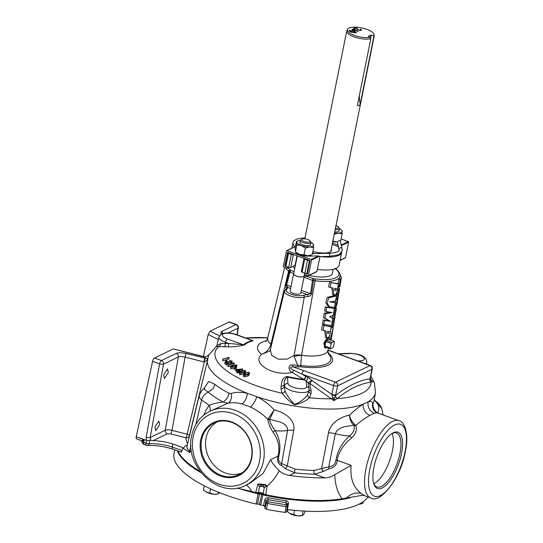 <?xml version="1.0" encoding="UTF-8"?>
<svg xmlns="http://www.w3.org/2000/svg" width="543" height="543" viewBox="0 0 543 543"><rect width="100%" height="100%" fill="white"/><g stroke="black" fill="none" stroke-linecap="round" stroke-linejoin="round"><path stroke-width="0.81" d="M337.61 283.908L338.404 283.813L337.291 290.98L335.846 294.476L334.026 295.175L333.042 288.041L330.09 287.423L331.115 282.57L337.61 283.908M336.3 288.679C336.409 290.274 335.873 290.776 334.698 290.179L334.814 288.394L336.545 288.625M335.187 290.525L334.698 290.179M335.221 288.537L334.617 289.976M334.026 295.175L332.723 294.7L331.827 287.831M330.09 287.423L328.685 286.914L328.943 284.471L329.71 282.061L331.115 282.57M335.581 296.071L336.429 296.159L335.608 300.917L330.083 302.01L335.323 302.716L334.515 307.433L329.553 306.781L327.171 303.422L328.596 297.917L335.581 296.071M329.553 306.781L328.21 306.3L325.759 302.913L327.198 297.408L334.284 295.596L336.429 296.159M329.662 301.698L335.323 302.716M323.872 324.51L324.538 320.458L330.551 321.347L324.924 318.137L325.651 313.691L332.078 312.585L326.017 311.465L326.682 307.386L334.366 308.533L333.232 315.34L329.594 316.596L332.696 318.537L331.515 325.637L322.474 324.001L323.139 319.949L329.255 320.872L323.519 317.628L324.246 313.182L330.782 312.116M330.456 326.784L331.257 326.689L330.144 333.857L328.691 337.352L326.886 338.051L325.936 330.931L323.051 330.341L324.069 325.481L330.456 326.784M329.153 331.556C329.248 333.158 328.719 333.66 327.558 333.063L327.673 331.271L329.397 331.501M328.04 333.409L327.558 333.063M328.067 331.413L327.477 332.852M326.886 338.051L325.576 337.583L324.721 330.721M323.051 330.341L321.653 329.832L321.918 327.388L322.678 324.979L324.069 325.481M329.01 338.418L329.635 335.608M330.925 329.031L331.834 326.845M330.137 339.85L333.226 327.578L331.692 326.845M373.978 467.014A29.933 11.464 -70 0 1 392.1 433.429A29.933 11.464 -70 0 1 401.508 453.731A29.933 11.464 -70 0 1 387.498 483.752A29.933 11.464 -70 0 1 373.801 483.84A29.933 11.464 -70 0 1 373.978 467.014M373.598 483.141A28.691 10.989 110 0 0 376.944 486.976A28.691 10.989 110 0 0 399.926 453.643A28.691 10.989 110 0 0 396.526 433.042A28.691 10.989 110 0 0 391.496 433.837M373.855 483.759A28.691 10.989 110 0 0 392.399 450.907A28.691 10.989 110 0 0 392.087 433.531M168.303 372.573L167.563 368.901L163.667 374.813L164.407 378.491L168.303 372.573M251.701 458.285A29.349 25.236 -115.8 0 0 231.678 421.952A29.349 25.236 -115.8 0 0 200.727 439.782A29.349 25.236 -115.8 0 0 220.757 476.116A29.349 25.236 -115.8 0 0 251.701 458.285M251.416 457.912A28.657 24.639 -115.8 0 0 242.144 428.984A28.657 24.639 -115.8 0 0 215.211 422.563A28.657 24.639 -115.8 0 0 201.65 439.844A28.657 24.639 -115.8 0 0 211.953 469.736A28.657 24.639 -115.8 0 0 240.094 474.114A28.657 24.639 -115.8 0 0 251.416 457.912M242.076 472.858A28.385 24.408 64.2 0 1 215.333 466.6A28.385 24.408 64.2 0 1 206.096 437.902A28.385 24.408 64.2 0 1 217.424 421.789M159.601 424.762L158.861 421.09L154.959 427.002L155.705 430.68L159.601 424.762M304.229 275.647A5.437 1.833 -168.6 0 1 304.25 275.973A5.437 1.833 -168.6 0 1 301.636 276.991A5.437 1.833 -168.6 0 1 296.118 275.987A5.437 1.833 -168.6 0 1 293.593 273.828A5.437 1.833 -168.6 0 1 293.736 273.529L289.955 272.179A1.493 0.536 -165.5 0 1 289.276 271.731L288.598 271.1A27.998 9.455 -168.6 0 1 285.672 267.78M304.25 275.973L300.781 293.166A5.437 1.833 -168.6 0 1 298.168 294.184A5.437 1.833 -168.6 0 1 292.65 293.179A5.437 1.833 -168.6 0 1 290.132 291.014L293.593 273.828M304.447 274.595L304.168 275.959A5.355 1.805 -168.6 0 1 301.596 276.957A5.355 1.805 -168.6 0 1 296.159 275.973A5.355 1.805 -168.6 0 1 293.675 273.842L297.292 255.916M259.405 493.811L257.62 504.047L256.147 504.019A99.851 33.714 -168.6 0 1 178.104 466.362A99.851 33.714 -168.6 0 1 174.086 452.801L174.792 449.875M264.991 508.567L266.362 502.757A1.493 1.398 -5.9 0 1 268.093 501.671L266.375 509.307L264.991 508.567L264.76 506.354L263.423 505.628A99.851 33.714 -168.6 0 1 260.633 505.031L259.398 504.454L261.753 494.347M259.398 504.454L257.62 504.047M256.147 504.019L258.006 493.757A99.471 33.585 -168.6 0 1 240.4 489.012M201.073 472.695A99.471 33.585 -168.6 0 1 180.5 456.296A99.471 33.585 -168.6 0 1 177.269 450.778M264.76 506.354L266.138 500.544L267.875 499.533L268.222 497.714C266.47 497.531 265.33 498.23 264.794 499.818A1.493 0.455 -166.7 0 1 266.138 500.544L266.362 502.757A1.493 0.455 13.3 0 0 266.43 502.886A1.493 0.455 13.3 0 0 267.753 503.497A108.586 36.659 -168.6 0 0 286.113 506.524A1.493 0.462 9.1 0 0 287.396 506.266L287.396 506.266A1.493 0.462 9.1 0 0 287.396 506.225L286.453 512.11L287.396 506.266A1.493 1.493 0 0 0 287.41 505.879L287.41 505.879A1.493 1.398 -5.9 0 1 287.396 506.225M177.385 450.819A99.362 33.551 11.4 0 0 180.554 456.249A99.362 33.551 11.4 0 0 200.991 472.6M241.126 489.195A99.362 33.551 11.4 0 0 258.556 493.852A99.362 33.551 -168.6 0 0 262.425 494.727A99.362 33.551 11.4 0 0 349.909 497.809M258.414 492.576A2.878 0.971 11.4 0 1 263.233 493.662L264.909 494.517A99.362 33.551 -168.6 0 1 256.486 492.616L258.414 492.576L259.5 486.711L257.959 483.956L263.654 485.517L262.697 484.926M354.47 35.39A13.561 4.582 11.4 0 0 370.733 37.229L370.815 38.736A13.962 4.717 -168.6 0 1 354.016 36.856A13.962 4.717 -168.6 0 1 346.746 30.992A13.962 4.717 -168.6 0 1 346.896 30.564L347.561 29.281A13.561 4.582 11.4 0 0 354.47 35.39M371.181 34.962L370.726 37.229L368.31 36.354L371.181 34.962L373.611 35.845A13.561 4.582 11.4 0 0 374.032 34.616A13.561 4.582 11.4 0 0 366.946 29.37A13.561 4.582 11.4 0 0 347.561 29.281M374.032 34.616L374.147 36.055A13.962 4.717 -168.6 0 1 374.12 36.517A13.962 4.717 -168.6 0 1 373.686 37.352L360.226 104.1C359.507 105.559 358.543 106.021 357.355 105.485L370.815 38.736M329.52 339.619A5.172 1.982 110 0 0 328.732 338.255A5.172 1.982 110 0 0 327.952 338.35A5.172 1.982 110 0 0 324.843 343.332A5.172 1.982 110 0 0 325.203 347.975L324.7 347.771L323.845 343.027L327.151 338.126M325.203 347.975A5.172 1.982 110 0 0 326.024 347.893A5.172 1.982 110 0 0 326.682 347.425M307.528 394.788A2.98 2.26 39.7 0 0 309.503 397.781A79.468 26.831 -168.6 0 0 331.474 398.759A2.98 0.794 -53.6 0 0 332.52 397.795A2.98 1.222 1.4 0 1 334.732 398.229L333.891 400.666L331.841 394.849A2.98 0.692 14.2 0 0 335.628 395.419L335.669 395.392C347.941 385.795 359.391 380.263 370.021 378.81A2.98 2.695 -98.8 0 0 371.086 382.157C365.826 382.842 360.348 384.532 354.647 387.22C348.939 390.037 343.108 393.804 337.169 398.528L333.891 400.666L309.754 383.277L311.119 391.062L311.058 393.546L309.503 397.781C305.852 401.06 300.91 403.415 294.686 404.854C289.453 401.508 285.272 397.646 282.136 393.268A2.98 2.023 149.5 0 0 285.095 391.089C287.213 395.861 290.41 400.327 294.7 404.481C300.388 402.071 304.664 398.84 307.528 394.788L308.845 391.265M335.764 268.676A1.493 1.493 0 0 0 335.649 268.561A1.493 1.283 138.3 0 1 335.764 268.676L336.361 269.233C339.619 272.416 340.875 274.717 340.122 276.129A27.998 9.455 -168.6 0 1 336.965 279.536A27.998 9.455 -168.6 0 1 315.144 280.731L301.575 355.17L300.727 365.514A2.98 0.557 -82.5 0 0 300.849 366.817L293.308 366.966C291.55 366.606 290.634 367.041 290.546 368.263L293.675 370.292A2.98 0.984 -61.7 0 1 292.168 372.444C288.509 371.168 287.552 364.333 292.412 364.916L300.727 365.514A35.343 11.932 11.4 0 0 326.818 363.796A35.343 11.932 11.4 0 0 328.563 354.09M245.599 485.327C219.46 499.716 183.873 466.43 191.693 435.696C194.177 424.341 200.231 416.203 209.856 411.275A41.112 35.349 64.2 0 1 249.386 419.06A41.112 35.349 64.2 0 1 263.423 461.258A41.112 35.349 64.2 0 1 245.599 485.327L250.045 483.182L263.002 473.523L270.59 459.711L277.867 456.201L278.511 453.982C279.672 445.979 277.894 438.785 273.17 432.404C270.265 427.85 268.48 423.486 267.828 419.305L274.208 409.884L269.498 419.807C270.516 423.364 272.369 426.981 275.057 430.647C279.835 438.445 281.07 446.977 278.769 456.249C278.064 460.199 279.034 462.636 281.668 463.559L294.876 469.091A87.966 29.702 11.4 0 0 314.024 470.435L328.766 466.865C332.927 466.417 335.323 464.217 335.947 460.267C337.441 450.88 342.015 442.749 349.685 435.893C353.344 432.656 354.81 429.275 354.063 425.746L353.663 425.196C350.968 422.366 349.577 419.026 349.495 415.171C350.133 418.714 351.918 421.836 354.857 424.531L355.753 425.481C357.233 429.703 355.875 433.85 351.688 437.923C344.574 443.414 339.85 450.147 337.515 458.129L337.312 461.217C336.266 465.555 333.443 468.093 328.841 468.826L323.39 471.426L314.668 474.236A2.98 1.303 91.4 0 1 314.024 470.435M335.947 460.267A2.98 0.93 0.2 0 1 337.386 460.383L351.124 465.365C349.957 478.111 353.289 487.471 361.122 493.444L365.005 495.861C364.088 495.141 359.378 495.616 360.661 495.603L342.09 498.786C337.57 492.684 335.119 484.648 334.739 474.684C331.576 476.815 328.257 477.894 324.775 477.901L314.668 474.236A90.946 30.707 -168.6 0 1 294.869 472.844L285.611 468.772L281.471 465.494C278.165 464.075 276.964 460.973 277.867 456.201A2.98 0.597 -161.4 0 1 278.769 456.249M251.898 340.223L253.065 340.753A53.777 18.157 11.4 0 0 248.049 342.572A53.777 18.157 11.4 0 0 244.452 344.914C239.008 346.319 233.422 346.957 227.7 346.828L216.277 346.583L209.007 354.694A85.373 28.827 11.4 0 0 207.921 358.794L189.392 435.642A2.98 2.796 -1.7 0 1 185.93 437.787L170.814 433.884A2.98 0.441 104.5 0 0 172.002 430.348L187.118 434.251A2.98 0.923 -166.6 0 1 187.83 434.488A2.98 0.923 -166.6 0 1 189.392 435.642A88.502 29.879 11.4 0 0 189.426 436.233M269.498 419.807A2.98 2.158 177.4 0 1 267.828 419.305C262.642 414.126 256.825 410.026 250.377 406.999L241.805 403.883A9.441 4.446 104.1 0 0 247.357 393.288L256.853 396.736C263.335 399.947 269.118 404.331 274.208 409.884C284.125 412.198 295.711 419.434 293.749 430.402L287.247 466.05A2.98 0.835 128 0 0 285.611 468.772M323.39 471.426A2.98 0.862 59.9 0 1 321.632 468.466L328.481 432.839C330.694 421.891 342.565 416.298 349.495 415.171C354.531 410.332 359.079 406.673 363.145 404.202L368.174 401.772A9.441 8.64 -108.5 0 0 374.419 413.203L369.885 415.395C365.819 417.662 361.109 421.029 355.753 425.481A2.98 1.819 -26.2 0 1 354.063 425.746M227.7 346.828A2.98 1.385 -91 0 0 228.603 343.414L225.175 343.475L225.433 342.26A12.523 4.229 -168.6 0 1 218.931 336.959L216.806 345.769L220.56 343.624L225.175 343.475A2.98 1.385 -91 0 1 224.266 346.889M351.124 465.365L334.739 474.684M244.452 344.914A2.98 2.722 47.8 0 1 243.468 344.798A54.802 18.503 -168.6 0 1 247.126 342.423A54.802 18.503 -168.6 0 1 252.244 340.563L252.183 340.325M295.412 265.235A6.211 2.097 11.4 0 0 295.053 265.378L290.715 267.475A1.493 0.502 -168.6 0 1 288.733 267.332L285.93 266.314A1.493 0.502 -168.6 0 1 285.156 265.69L287.763 252.739A1.493 0.502 -168.6 0 1 287.933 252.563L287.505 252.359L284.763 265.975L285.163 265.785M309.951 240.807A4.358 1.473 11.4 0 0 303.68 238.839A4.358 1.473 11.4 0 0 301.969 239.198A4.358 1.473 11.4 0 0 302.98 241.119A4.358 1.473 11.4 0 0 308.03 242.192A4.358 1.473 11.4 0 0 309.951 240.807L310.698 241.784A5.355 1.805 -168.6 0 1 310.915 242.49A5.355 1.805 -168.6 0 1 308.343 243.495A5.355 1.805 -168.6 0 1 302.906 242.511A5.355 1.805 -168.6 0 1 300.422 240.379L299.974 242.612A5.355 1.805 11.4 0 0 299.96 242.802A5.355 1.805 11.4 0 0 300.496 243.644M300.041 242.253A5.437 1.833 11.4 0 0 299.892 242.741A5.437 1.833 11.4 0 0 300.469 243.617A5.437 1.833 11.4 0 0 309.619 245.463A5.437 1.833 11.4 0 0 310.562 244.493A5.437 1.833 11.4 0 0 310.542 244.364M287.987 252.536L310.046 260.545L307.297 274.161L304.704 273.217L304.433 274.595L307.881 275.844A0.495 0.428 -115.8 0 0 308.186 275.837L316.759 271.697A0.495 0.428 -115.8 0 0 316.969 271.412L319.963 256.574L318.531 255.936L307.786 256.14A8.539 2.885 11.4 0 1 295.419 251.904M319.963 256.574L319.393 256.296L311.519 260.097A0.495 0.428 -115.8 0 0 311.18 259.486L286.921 250.676A0.495 0.428 -115.8 0 0 286.399 250.981L283.283 266.423A0.495 0.428 -115.8 0 0 283.622 267.041L287.077 268.29L288.93 267.4M309.578 245.47A5.355 1.805 11.4 0 0 310.467 244.73L310.915 242.49M312.415 253.615L328.915 253.303C335.941 252.671 339.334 251.619 339.097 250.16L337.318 241.879M335.438 228.372A4.358 1.473 11.4 0 0 337.142 228.372A4.358 1.473 11.4 0 0 338.499 227.022A4.358 1.473 11.4 0 0 335.988 225.623M338.499 227.022L339.253 228.006A5.355 1.805 -168.6 0 1 339.47 228.712A5.355 1.805 -168.6 0 1 337.583 229.669A5.355 1.805 -168.6 0 1 335.18 229.635M338.133 231.691A5.355 1.805 11.4 0 0 339.022 230.945L339.47 228.712A8.545 2.885 -168.6 0 1 341.567 230.123A8.545 2.885 -168.6 0 1 342.171 231.216A8.545 2.885 -168.6 0 1 338.248 233.117L333.938 234.291M338.092 283.697L338.886 278.905L340.122 276.129M337.671 288.706L338.452 286.331L338.119 285.856M336.042 296.003L336.26 294.693L337.162 294.245L337.257 293.648M334.95 302.58L336.375 299.01M333.986 308.397L334.956 307.745M334.766 318.096L333.388 326.587L332.289 327.015L333.239 321.286L334.787 317.838L333.68 318.646L332.364 318.171L332.798 315.558M333.463 313.942L334.088 313.06M332.289 327.015L330.972 326.533L331.121 325.624M332.425 320.166L333.192 318.469M331.04 282.543L338.404 283.813M326.017 311.465L324.612 310.956L325.277 306.87L334.366 308.533M323.967 325.447L331.257 326.689M341.791 230.497L342.151 233.945L340.773 240.766L340.189 240.773M340.773 240.766L340.149 241.038C339.226 240.447 338.377 240.705 337.603 241.811L336.463 241.94A8.545 2.885 11.4 0 0 337.563 241.852L337.603 241.811M334.739 231.841A5.437 1.833 11.4 0 0 338.174 231.678A5.437 1.833 11.4 0 0 339.097 230.585M300.422 240.379A5.355 1.805 -168.6 0 1 300.897 239.809L301.969 239.198M311.411 254.905L307.922 255.719A8.545 2.885 11.4 0 0 309.605 255.536L311.621 254.81M288.143 267.78A26.505 8.953 11.4 0 0 290.145 269.749L290.912 270.475A1.493 0.57 110 0 0 289.955 272.179L286.623 284.994L287.797 287.478A1.493 1.391 168.3 0 0 286.073 288.577L285.964 284.566L289.276 271.731A1.493 1.283 138.3 0 1 290.912 270.475L294.116 271.636M301.351 290.342L310.548 293.682L312.49 280.364A1.493 0.468 -171.7 0 0 313.542 280.541A1.493 0.428 -84.8 0 0 313.454 278.654L315.279 278.871L315.144 280.731L313.542 280.541L311.546 293.851A1.493 0.468 -171.7 0 1 310.548 293.682L307.453 294.611L300.965 292.256M358.937 504.25A7.765 2.62 11.4 0 0 359.405 504.203A7.765 2.62 11.4 0 0 360.179 504.087A7.765 2.62 11.4 0 0 360.26 504.067L358.943 504.243M363.219 501.705L362.928 503.185L360.179 504.087M213.806 494.184A7.765 2.62 11.4 0 0 217.505 494.062L213.806 494.184L206.442 492.175A7.765 2.62 11.4 0 0 213.806 494.184M205.539 491.632A7.765 2.62 11.4 0 0 205.58 491.659A7.765 2.62 11.4 0 0 206.442 492.175L203.476 489.895L204.297 485.802M219.664 492.711L218.191 493.913L218.524 492.257M210.555 488.822L209.673 493.18M332.194 244.438L338.404 246.692M340.067 260.45L345.307 257.918A0.495 0.428 -115.8 0 0 345.524 257.626L348.64 242.185A0.495 0.428 -115.8 0 0 348.301 241.567L341.14 238.968M338.065 245.097L332.472 243.067M308.186 275.837A0.495 0.428 -115.8 0 0 308.404 275.545L311.519 260.097M314.838 253.567L312.585 252.753M295.44 246.529A0.495 0.428 -115.8 0 0 295.182 246.556L286.616 250.69M287.077 268.29L287.451 266.871M287.349 266.918L284.763 265.975M309.558 260.368L309.503 260.396A1.493 0.502 -168.6 0 1 307.521 260.253L304.718 259.235A1.493 0.502 -168.6 0 1 303.944 258.611A1.493 0.502 -168.6 0 1 304.107 258.434L304.168 258.407M312.863 251.395A14.41 4.867 11.4 0 0 331.461 250.343A14.41 4.867 11.4 0 0 331.257 249.081M338.235 246.631A1.493 0.502 11.4 0 0 338.432 246.95A24.842 8.389 -168.6 0 1 338.472 246.984M294.781 246.746A24.842 8.389 -168.6 0 1 292.982 242.585A24.842 8.389 -168.6 0 1 305.017 237.936M341.744 251.904A24.842 8.389 -168.6 0 1 341.69 252.407A24.842 8.389 -168.6 0 1 320.804 256.561M304.243 275.695A24.496 8.274 -168.6 0 0 308.621 276.903L304.236 276.041M315.279 278.871A26.505 8.953 11.4 0 0 335.696 269.016L334.929 268.29M294.727 268.609A19.853 6.706 -168.6 0 1 293.424 266.165M333.192 269.308L332.384 273.305A19.853 6.706 -168.6 0 1 309.103 275.396M341.69 252.407L339.076 265.357A24.842 8.389 -168.6 0 1 317.377 269.403M307.528 273.041L306.89 273.346A1.493 0.502 -168.6 0 1 304.915 273.204L302.105 272.186A1.493 0.502 -168.6 0 1 301.331 271.561L303.944 258.611M293.383 254.497L293.329 254.524A1.493 0.502 -168.6 0 1 291.347 254.382L288.543 253.364A1.493 0.502 -168.6 0 1 287.763 252.739M203.401 356.486L208.2 334.468L210.155 331.128L228.956 322.053A2.98 1.14 -70 0 1 229.417 322.006L236.409 324.538A2.98 1.14 -70 0 0 235.947 324.592L228.956 322.053M146.4 445.362A2.98 2.98 0 0 0 147.608 445.538A2.98 1.744 -93.6 0 0 149.06 443.794A2.98 1.12 -168.3 0 1 146.026 443.319A2.98 1.14 -70 0 0 146.4 445.362L144.146 444.547A2.98 2.98 0 0 1 142.191 441.88L141.228 440.577L136.578 438.887A2.98 1.14 -70 0 1 136.205 436.844L144.194 439.742L142.361 441.71A1.493 1.364 -123.1 0 0 141.635 440.475L144.194 439.742L143.78 442.504A2.98 1.052 -171.4 0 1 142.361 441.71M146.359 440.183L146.203 437.237A2.98 0.876 10.3 0 0 150.153 437.515L150.988 440.4L146.637 440.4L136.205 436.844M136.266 436.518L152.603 361.305A2.98 1.14 -70 0 1 154.504 357.986L161.495 360.525A2.98 2.566 64.2 0 1 163.552 364.115L150.153 437.515L165.248 430.232C166.803 429.656 169.056 429.696 172.002 430.348L185.102 357.097A2.98 0.441 -75.5 0 1 186.29 353.561L207.921 358.794L207.08 360.28A2.98 2.674 -117.7 0 1 207.555 358.699M173.312 348.911L204.643 356.805A2.98 0.441 104.5 0 0 204.453 356.941L173.312 348.911L154.504 357.986M264.909 494.517L265.676 494.714A99.471 33.585 11.4 0 0 342.09 498.786M236.796 488.069L256.486 492.616M177.805 450.968A99.471 33.585 11.4 0 0 199.987 471.276M244.689 375.179L248.307 374.066L248.599 372.6L245.545 373.326L244.336 374.514L244.703 375.132L246.447 375.098L248.959 373.211L248.599 372.6M244.54 371.88L244.791 370.645L241.689 371.276L241.391 372.742L244.493 372.111M241.689 371.276C240.508 371.792 240.155 372.369 240.624 373.014L242.348 373.021L243.739 372.403L244.791 370.645L245.083 371.181M240.325 372.491L240.624 373.014M237.603 369.797L238.723 370.475L240.861 369.41L237.603 369.797M236.096 365.989L236.259 365.195L233.056 365.602L232.764 367.068L235.961 366.661M233.056 365.602L231.413 367.156L233.069 367.265L234.624 366.776L236.259 365.195L236.409 365.561M231.257 366.803L231.413 367.156M244.275 375.389L243.732 374.548L245.124 373.116L249.013 372.315L249.563 373.19L248.205 374.636L244.275 375.389L243.983 376.856L247.907 376.102L248.205 374.636M240.176 373.251L239.728 372.505L241.302 371.059L245.232 370.374L245.687 371.154L244.14 372.613L240.176 373.251L239.877 374.718L243.848 374.079L244.14 372.613M236.415 369.62L242.673 368.928L239.103 370.713L239.565 370.998L239.069 371.249L238.615 370.957L237.42 371.555L237.04 371.317L238.234 370.726L236.415 369.62L236.117 371.086L236.986 371.609M236.096 368.819L234.793 367.944L235.241 367.74L236.544 368.622L235.805 370.285L236.544 368.622M230.599 368.819L230.653 366.83L230.599 368.819L234.637 368.466L234.936 367L230.897 367.353C230.49 366.586 231.114 365.921 232.771 365.378L236.782 364.977L236.728 366.98L235.635 368.011M236.782 364.977C237.196 365.765 236.585 366.437 234.936 367M232.974 362.758L234.25 363.158L228.169 364.991L233.409 363.124L232.974 362.758L232.866 363.321M232.058 360.919L230.972 362.222L226.153 362.344L227.218 363.443L226.641 363.62L225.067 362.018L230.734 361.991L231.474 361.088L229.248 360.776L232.058 360.919L231.909 362.785M226.574 360.824L225.84 359.948L226.35 359.805L227.083 360.681L226.574 360.824L226.322 362.059M228.406 357.613L228.155 357.246L229.173 357.688L222.745 359.038L228.406 357.613M228.067 357.694L228.155 357.246M222.901 359.269L222.61 360.735L222.745 359.038M222.61 360.735L228.881 359.154L229.173 357.688M226.275 362.29L225.549 361.414L225.84 359.948M226.798 362.072L227.083 360.681M229.241 362.154L229.472 361M226.641 363.62L226.343 365.086L224.775 363.477L225.067 362.018M226.343 365.086L226.92 364.91L227.218 363.443M227.137 363.851L230.673 363.688L230.972 362.222M230.673 363.688L231.759 362.385M228.97 362.154L229.248 360.776M228.44 365.229L228.148 366.688L227.877 366.457L228.169 364.991M228.148 366.688L233.952 364.625L234.25 363.158M235.805 370.285L234.501 369.41L234.793 367.944M237.42 371.555L237.128 373.021L236.748 372.783L237.04 371.317M237.128 373.021L238.316 372.423L238.615 370.957M238.316 372.423L238.777 372.708L239.069 371.249M238.777 372.708L239.266 372.464L239.565 370.998M238.811 372.179L242.382 370.394L242.673 368.928M239.728 372.505L239.429 373.964L239.877 374.718M245.144 373.102L245.687 371.154M243.732 374.548L243.44 376.007L243.983 376.856M247.907 376.102L249.271 374.656L249.563 373.19M328.026 352.441A2.98 2.803 -177.6 0 0 328.182 352.475L328.712 353.364A37.223 12.57 -168.6 0 1 300.849 366.817M328.237 353.317A2.98 2.416 131.2 0 0 328.712 353.364M328.372 348.043L328.033 350.126A30.775 10.392 11.4 0 1 324.565 353.873A30.775 10.392 11.4 0 1 301.555 355.332A10.928 3.618 1 0 0 294.177 356.642L297.734 365.412A2.98 1.765 -93.8 0 0 298.664 366.722M292.412 364.916A2.98 1.493 -90.6 0 0 293.308 366.966L303.87 370.665A2.98 1.14 110 0 0 301.942 374.079L293.675 370.292M228.603 343.414L243.468 344.798L227.341 338.947A2.98 1.14 -70 0 0 225.433 342.26L228.603 343.414M253.065 340.753A2.98 2.328 74.8 0 1 252.244 340.563L236.117 334.712A9.543 3.224 11.4 0 0 223.444 333.823A9.543 3.224 11.4 0 0 227.341 338.947M220.56 343.624A2.98 2.315 -80.9 0 1 218.659 346.583A79.468 26.831 -168.6 0 0 282.136 393.268L280.955 388.578L281.118 386.107C281.837 382.767 281.444 377.249 287.457 376.537A53.777 18.157 11.4 0 0 303.754 379.34L292.168 372.444C273.923 376.686 251.361 363.776 261.448 354.375C266.355 352.556 269.511 349.169 270.93 344.214L288.598 271.1A1.493 1.181 129 0 1 290.145 269.749M308.824 386.399L308.078 382.679L306.082 380.677L303.89 379.883A54.802 18.503 -168.6 0 1 287.281 377.025C284.776 378.994 283.799 381.457 284.362 384.417L284.206 386.887L285.095 391.089M287.457 376.537L287.953 383.521A9.543 3.224 11.4 0 0 297.666 388.401A9.543 3.224 11.4 0 0 306.693 386.609A2.98 2.79 174.1 0 1 309.103 389.06L309.069 390.145A12.523 4.229 -168.6 0 1 296.668 392.005A12.523 4.229 -168.6 0 1 284.491 385.693L284.206 386.887A2.98 2.294 3.6 0 1 280.955 388.578M287.953 383.521A2.98 2.79 -5.9 0 0 284.491 385.693L284.362 384.417A2.98 2.294 3.6 0 1 281.118 386.107M311.058 393.546A2.98 2.287 1.5 0 1 308.852 391.469M311.119 391.062A2.98 2.287 1.5 0 1 309.116 389.664M303.89 379.883A2.98 0.665 96.7 0 1 303.754 379.34A2.98 0.896 122.2 0 0 305.818 376.469L308.003 377.263L311.913 380.412L308.078 382.679A2.98 2.009 -24 0 0 309.754 383.277A2.98 0.862 -56.4 0 0 311.913 380.412L331.834 394.422L333.619 385.578L301.942 374.079L305.818 376.469A2.98 1.14 110 0 1 303.89 379.883M306.693 386.609L306.082 380.677A2.98 1.14 110 0 0 308.003 377.263M303.87 370.665L335.547 382.163A2.98 2.566 64.2 0 1 337.576 385.856L335.798 394.7A2.98 1.005 -168.6 0 1 331.834 394.422L331.841 394.849M335.798 394.7L334.732 398.229M371.168 380.643A2.98 1.677 -37 0 0 370.971 379.829L372.932 381.831L371.168 380.643L370.055 378.81A2.98 1.303 8.3 0 0 370.414 378.301L370.509 377.758A2.98 1.005 -168.6 0 1 370.177 378.104L371.962 369.26A2.98 2.566 -115.8 0 0 369.926 365.575L328.006 350.221L328.182 352.475M370.414 378.301L370.971 379.829M328.053 350.011L338.71 354.022A2.98 1.14 110 0 0 338.248 354.07M370.828 379.767L372.932 381.831L371.086 382.157A79.468 26.831 -168.6 0 1 362.011 393.207A79.468 26.831 -168.6 0 1 337.169 398.528A2.98 2.362 -127.6 0 1 335.669 395.392M370.021 378.81L370.177 378.104M146.203 437.237L159.594 363.844A2.98 0.876 10.3 0 0 163.552 364.115L178.348 356.975A2.98 2.566 -115.8 0 0 176.299 353.378C178.613 352.482 181.939 352.536 186.29 353.561M236.999 334.814L237.997 328.182A2.98 1.052 8.6 0 0 238.336 327.789L238.336 327.789A2.98 2.98 0 0 0 236.409 324.538M170.814 433.884L167.298 433.823A2.98 2.566 64.2 0 1 165.248 430.232L178.348 356.975C179.916 356.33 182.17 356.371 185.102 357.097L203.761 361.91A2.98 0.441 -75.5 0 1 204.949 358.373A88.258 29.797 -168.6 0 1 205.329 357.145L204.453 356.941M167.298 433.823L153.092 440.685L150.988 440.4M209.401 353.988L208.627 355.217L205.369 356.975L208.519 355.326A2.98 1.446 38.5 0 1 208.627 355.217M208.424 355.482A2.98 1.446 38.5 0 1 208.519 355.326L209.259 354.24M203.917 415.015L205.872 410.386L209.17 405.302C212.523 403.863 217.132 402.763 222.997 402.003A9.441 5.993 117.6 0 0 229.126 393.261L231.257 393.458C236.069 391.992 241.431 391.931 247.357 393.288A85.679 28.928 -168.6 0 1 207.243 360.64A2.98 0.923 13.4 0 0 207.08 360.28L204.304 362.025A2.98 0.523 -80.7 0 1 205.22 358.441M222.908 333.395A2.98 2.566 -115.8 0 0 221.144 331.739L235.947 324.592A2.98 2.566 -115.8 0 1 237.997 328.182L228.121 332.954M180.941 452.109L172.572 449.075C163.748 446.339 155.42 445.158 147.608 445.538M172.993 449.007C172.287 449.271 172.05 448.62 172.28 447.059L172.85 444.004L182.638 447.561L182.109 450.622C181.627 452.217 181.084 452.584 180.493 451.728M149.78 440.359L149.06 443.794A24.958 8.423 -168.6 0 1 172.28 447.059L182.109 450.622M190.912 445.518L189.568 451.247L189.751 452.543L183.5 448.593A99.797 33.693 -168.6 0 1 182.638 447.561M183.5 448.593A26.661 9 -168.6 0 1 186.894 445.206L187.321 444.961M266.172 486.379L264.271 487.614C262.778 486.426 261.19 486.121 259.5 486.711L261.855 484.818L265.14 484.94L267.204 486.073L266.172 486.379A2.98 1.453 66.5 0 0 265.14 484.94L265.249 484.512L267.176 486.039A1.493 0.367 144.2 0 1 267.163 486.053L267.163 486.08M261.258 484.865L261.719 484.797M263.233 493.662L264.271 487.614L263.654 485.517M294.876 469.091A2.98 0.692 96.5 0 0 294.869 472.844L289.521 475.424C285.618 474.908 282.204 473.36 279.278 470.788C276.204 476.598 272.172 481.682 267.176 486.039L265.676 494.714M255.705 492.474L257.959 483.956L265.249 484.512M268.161 418.443A2.98 2.267 -148.4 0 0 269.606 419.291C276.346 421.416 287.519 422.006 287.586 430.382A9.441 2.898 -169.7 0 1 293.749 430.402M273.17 432.404A2.98 1.161 148.7 0 1 275.057 430.647A22.799 7.697 -168.6 0 0 287.586 430.382L281.668 463.559A2.98 2.382 106.2 0 0 281.471 465.494M328.841 468.826A2.98 0.726 86.5 0 0 328.766 466.865L335.309 433.735C338.459 425.569 348.986 426.52 353.663 425.196A2.98 1.181 -47.1 0 0 354.857 424.531M351.688 437.923L349.685 435.893A22.799 7.697 -168.6 0 1 335.309 433.735A9.441 2.858 -169.1 0 0 328.481 432.839M279.278 470.788C274.683 466.213 271.785 462.521 270.59 459.711M210.134 411.139A15.401 9.523 -142.4 0 0 209.17 405.302L201.596 399.953C202.607 396.295 204.84 393.702 208.308 392.168C212.279 395.548 217.173 398.827 222.997 402.003L227.693 403.3L209.856 411.275M231.257 393.458A9.441 6.441 -103 0 1 227.693 403.3C231.841 402.363 236.544 402.56 241.805 403.883M373.998 399.275L377.928 404.087C379.007 407.257 378.966 410.189 377.792 412.877A9.441 8.871 -151 0 1 373.129 403.374L372.756 403.395A9.441 9.163 157.5 0 0 373.177 408.974L373.177 408.974C374.175 410.956 375.546 412.239 377.276 412.836L374.419 413.203M377.792 412.877L381.179 414.255M373.129 403.374L374.195 400.401L375.464 392.616A85.679 28.928 -168.6 0 1 368.174 401.772C370.72 401.012 372.247 401.555 372.756 403.395M250.377 406.999A9.441 2.722 115.3 0 0 256.853 396.736A85.679 28.928 -168.6 0 0 363.145 404.202A9.441 7.446 -120.5 0 0 369.885 415.395M203.822 388.856L208.675 381.444L214.994 384.369C213.813 387.43 213.005 388.998 212.571 389.073L208.308 392.168L203.788 388.883L204.752 387.967L204.365 388.788M214.994 384.369C218.775 387.464 223.485 390.431 229.126 393.261M374.263 400.008L381.79 408.675L383.114 414.954M203.788 388.883C202.722 388.931 201.202 391.13 199.227 395.467A21.74 7.344 -168.6 0 0 201.596 399.953L195.833 424.531M153.092 440.685A24.842 8.389 -168.6 0 1 172.85 444.004M189.751 452.543L191.299 449.957M289.521 475.424A100.34 33.876 11.4 0 0 324.775 477.901M307.915 296.505A1.493 0.781 -91.3 0 0 307.453 294.611L303.286 295.256A1.493 1.229 -110 0 1 304.25 297.075A10.982 3.706 -168.6 0 1 291.72 296.376A10.982 3.706 -168.6 0 1 284.437 291.204L270.333 349.828L271.717 355.468L278.342 359.14L287.138 359.14L294.136 355.394L304.25 297.075L307.915 296.505C309.659 296.41 310.874 295.528 311.546 293.851M291.021 286.589L286.623 284.994A1.493 0.536 -165.4 0 1 285.964 284.566M290.634 288.503L287.797 287.478L286.867 289.29A9.489 3.204 11.4 0 0 291.089 294.197A9.489 3.204 11.4 0 0 303.286 295.256M294.177 356.642L294.136 355.394A10.928 3.367 10.1 0 1 301.575 355.17M271.48 345.063A10.928 4.928 18.8 0 0 270.93 344.214A30.775 10.392 11.4 0 1 267.699 337.963C266.871 340.115 266.172 341.282 265.602 341.459M270.333 349.828L269.844 350.995L261.448 354.375A38.94 13.147 -168.6 0 1 266.335 340.753M271.575 344.676A10.928 3.638 13.7 0 0 270.977 344.058M251.742 491.619A15.401 4.819 72.1 0 0 246.067 485.103M361.122 493.444A15.401 12.34 -49.7 0 0 346.23 498.257M334.081 341.275L334.081 341.33A4.215 1.615 -70 0 1 334.278 341.69A4.215 1.615 -70 0 1 334.379 342.09L333.49 346.502A4.215 1.615 -70 0 1 332.791 347.737L330.592 348.796A4.215 1.615 -70 0 1 330.3 348.043L324.952 346.101L325.922 341.595L331.149 343.488A4.29 1.643 -70 0 1 331.766 342.395L326.533 340.447L328.854 339.382L334.081 341.275A4.29 1.643 -70 0 1 334.244 341.601A4.29 1.643 -70 0 1 334.264 341.649M325.922 341.595A4.29 1.643 -70 0 1 326.54 340.502M331.149 343.488L331.189 343.631A4.215 1.615 -70 0 1 331.888 342.389L331.766 342.395M331.189 343.631L330.3 348.043M334.081 341.33L331.888 342.389M325.067 346.536A4.215 1.615 -70 0 1 325.053 346.502L325.081 346.583A4.29 1.643 -70 0 0 325.25 346.909L330.47 348.803A4.29 1.643 -70 0 1 330.212 348.131M325.081 346.583A4.29 1.643 -70 0 1 324.986 346.237M325.841 341.683A4.215 1.615 -70 0 1 326.533 340.447M325.053 346.502A4.215 1.615 -70 0 1 324.952 346.101M356.391 30.279L358.326 31.847L356.025 30.449L352.801 30.435L351.891 29.2L354.898 29.417L358.292 31.847M351.884 29.22L354.898 29.417L356.391 30.306M360.647 30.164L360.253 29.091C361.509 29.593 361.855 30.035 361.292 30.415L358.332 30.218L355.835 27.998L354.24 28.765L353.574 28.528L355.903 27.401L358.59 30.048L360.647 30.164M349.319 30.442L353.866 31.121C355.801 31.738 356.554 32.336 356.127 32.906L351.538 32.241C349.611 31.616 348.871 31.012 349.319 30.442L349.068 30.707L349.319 30.442M373.611 35.845L373.686 37.352M359.418 95.269A30.944 26.607 -115.8 0 0 360.226 104.1M360.247 29.112C361.502 29.621 361.848 30.062 361.285 30.435M353.602 28.535L355.903 27.401M355.903 27.428L357.253 29.017M357.246 29.037L358.59 30.048M358.584 30.069L360.64 30.191M352.332 29.668L353.065 30.299L355.332 30.191M353.065 30.299L355.339 30.17M355.129 30.394L354.565 29.553L352.536 29.451L353.072 30.272M349.319 30.462L353.866 31.121M353.86 31.141C355.801 31.759 356.554 32.356 356.12 32.933M349.97 30.707L350.344 31.467L351.844 32.118L355.448 32.675C355.719 32.213 355.088 31.745 353.561 31.27L349.801 30.89M355.448 32.695L351.844 32.118M350.344 31.467L351.85 32.098M349.977 30.686L350.35 31.44M367.978 496.933A99.851 33.714 -168.6 0 1 287.457 509.592L288.401 503.714C288.516 502.051 287.736 501.033 286.066 500.653L285.985 502.526A101.018 34.107 -168.6 0 1 267.875 499.533L268.093 501.671A107.093 36.157 11.4 0 0 286.202 504.657L285.17 512.409A108.804 36.734 -168.6 0 1 266.375 509.307M287.179 503.666L287.41 505.879A1.493 1.398 -5.9 0 0 286.202 504.657L285.985 502.526L287.172 504.019M286.453 512.11L285.17 512.409M287.457 509.592L286.867 509.572M288.401 503.714A1.493 0.462 9.1 0 0 287.206 503.897M263.423 505.628L264.794 499.818M350.391 497.741A99.471 33.585 -168.6 0 1 262.948 494.877L260.633 505.031M258.006 493.757L258.556 493.852M262.425 494.727L262.948 494.877M296.817 244.968L296.451 241.513L295.08 248.327L295.446 251.782L296.817 244.968L301.311 245.517A8.545 2.885 11.4 0 1 296.838 242.232A8.545 2.885 -168.6 0 1 297.944 240.861A8.545 2.885 -168.6 0 1 300.428 240.352M304.019 254.891L299.532 254.341L295.663 252.156A8.545 2.885 11.4 0 0 299.532 254.341A8.545 2.885 11.4 0 0 307.922 255.719L304.019 254.891L305.39 248.07L301.311 245.517A8.545 2.885 -168.6 0 0 309.7 246.895L305.39 248.07M310.922 242.47A8.545 2.885 -168.6 0 1 313.012 243.902A8.545 2.885 -168.6 0 1 313.616 244.995A8.545 2.885 -168.6 0 1 309.7 246.895L313.603 247.73L312.225 254.545M296.451 241.513L297.944 240.861M313.236 244.275L313.603 247.73M332.744 241.716A8.545 2.885 11.4 0 0 336.463 241.94L332.56 241.106M334.522 232.893A8.545 2.885 11.4 0 0 338.248 233.117L342.151 233.945M303.055 511.024L302.139 515.592L297.74 515.85L289.507 513.271L287.457 511.526L287.838 509.639M304.928 511.133L304.535 513.054L303.211 514.961L301.508 515.728A7.765 2.62 11.4 0 1 297.74 515.85A7.765 2.62 11.4 0 1 290.403 513.821A7.765 2.62 11.4 0 1 289.582 513.325L289.507 513.271M294.503 510.359L293.6 514.825M338.364 286.874L339.87 286.894L339.097 286.066L340.203 279.387L338.886 278.905M340.203 279.387L341.377 277.663L340.169 275.057M339.097 286.066L338.14 285.72M341.377 277.663L339.87 286.894M338.56 289.27L339.565 288.781L338.812 293.383L337.8 293.844L338.56 289.27L337.631 288.93M339.565 288.781L338.262 287.491M337.8 293.844L336.517 293.376M336.877 304.935L335.459 307.929L336.293 302.913L337.807 299.532L336.809 299.817L337.583 295.175L336.26 294.693M337.583 295.175L338.601 294.686L338.031 293.817M336.809 299.817L335.873 299.478M336.293 302.913L334.977 302.431M335.459 307.929L334.142 307.453M335.336 308.662L336.402 308.159L335.649 312.761L334.576 313.236L335.336 308.662L334.02 308.186M336.402 308.159L335.866 307.297M334.576 313.236L333.64 312.897M333.68 318.646L334.373 314.472L333.429 314.132M334.373 314.472L335.438 314.037L334.861 313.202M333.239 321.286L332.296 320.94M331.99 333.769L332.133 332.649M333.226 327.578L331.223 339.687L330.422 339.952M326.682 307.386L325.277 306.87M325.651 313.691L324.246 313.182M330.551 321.347L329.255 320.872M324.924 318.137L323.519 317.628M324.538 320.458L323.139 319.949M328.915 253.303A1.554 0.801 88.9 0 1 329.689 255.454A1.554 0.801 88.9 0 1 328.97 256.405L319.888 256.581M339.076 249.583A1.554 1.446 -13.1 0 1 340.57 247.784A1.554 1.446 -13.1 0 1 342.104 248.884L340.271 240.99M336.395 296.145L335.126 295.684M193.159 436.911A38.234 32.879 -115.8 0 0 219.243 484.241A38.234 32.879 -115.8 0 0 259.554 461.014A38.234 32.879 -115.8 0 0 233.47 413.685A38.234 32.879 -115.8 0 0 193.159 436.911M365.005 495.861L370.876 497.985A41.112 15.747 -70 0 1 366.002 468.466A41.112 15.747 -70 0 1 398.929 420.696L377.276 412.836M369.912 468.765A38.234 14.641 110 0 0 380.378 495.562A38.234 14.641 110 0 0 405.071 451.796A38.234 14.641 110 0 0 394.605 424.999A38.234 14.641 110 0 0 369.912 468.765M218.931 336.959L221.592 333.884C225.773 332.404 230.768 332.662 236.578 334.658A2.98 1.14 110 0 0 236.117 334.712M295.053 265.378L296.987 255.801M307.888 255.726A1.554 0.801 88.9 0 1 307.861 255.862A1.554 0.801 88.9 0 1 307.786 256.14M340.108 260.246L345.524 257.626M341.364 245.694L348.64 242.185M341.201 244.995L348.301 241.567M308.404 275.545L316.969 271.412M311.18 259.486L318.531 255.936M286.921 250.676L295.433 246.57M308.621 276.903L313.454 278.654A1.493 0.57 110 0 0 312.49 280.364L303.985 277.276M306.89 273.346L309.503 260.396M304.915 273.204L307.521 260.253M302.105 272.186L304.718 259.235M290.715 267.475L293.329 254.524M288.733 267.332L291.347 254.382M285.93 266.314L288.543 253.364M245.246 374.792L245.545 373.326M228.046 363.891L228.345 362.425M357.776 360.946L360.07 360.851A9.543 3.224 11.4 0 0 363.029 356.853A9.543 3.224 11.4 0 0 350.106 353.52L338.642 353.995M360.885 362.072A2.98 1.649 -92.4 0 0 360.07 360.851M365.5 363.749A12.523 4.229 -168.6 0 0 366.837 362.262C366.315 354.755 356.228 353.636 349.427 353.296A2.98 1.649 87.6 0 1 350.106 353.52M337.576 385.856A2.98 1.005 -168.6 0 1 333.619 385.578A2.98 1.14 110 0 1 335.547 382.163L369.926 365.575A2.98 1.14 110 0 1 370.387 365.52A2.98 2.98 0 0 1 372.294 368.914A2.98 1.005 -168.6 0 1 371.962 369.26L337.576 385.856M152.603 361.305L159.594 363.844A2.98 1.14 -70 0 1 161.495 360.525L176.299 353.378M187.6 443.807A91.482 30.89 -168.6 0 1 185.93 437.787A2.98 0.441 104.5 0 0 187.118 434.251L204.304 362.025L203.761 361.91M220.784 334.359L221.144 331.739M144.146 444.547A2.98 1.14 -70 0 1 143.78 442.504L146.026 443.319L146.637 440.4M187.24 445.314A2.98 2.525 66.5 0 1 186.894 445.206M199.227 395.467L186.989 446.36A23.682 7.996 11.4 0 0 189.568 451.247M336.361 269.233A1.493 1.181 129 0 0 335.696 269.016M286.867 289.29A1.493 1.324 57 0 0 285.781 289.419L286.073 288.577M245.803 338.011A79.468 26.831 -168.6 0 1 267.733 337.821L245.707 337.977M336.755 353.303L328.06 349.984A79.468 26.831 -168.6 0 1 336.524 353.221M370.407 378.328A79.468 26.831 -168.6 0 1 370.781 379.55M210.155 331.128L219.413 335.784M218.306 339.551L208.2 334.468M268.222 497.714A99.532 33.605 11.4 0 0 286.066 500.653M328.97 256.405L337.929 254.945L339.884 253.92L342.144 250.771L342.104 248.884M331.142 287.58L331.861 287.844M324.076 330.483L324.782 330.741M374.12 36.517L330.789 251.429M370.876 497.985C379.638 504.345 400.938 478.39 405.356 451.471C409.524 433.328 404.08 421.185 398.929 420.696M291.863 248.158L292.982 242.585M216.806 345.769L216.277 346.583M309.103 389.06L308.824 386.358M349.427 353.296L338.011 353.764M236.578 334.658L252.074 340.285M370.509 377.758L372.294 368.914M338.71 354.022L370.387 365.52M237.264 334.909L238.336 327.789M204.643 356.805L205.369 356.975M261.855 484.818L262.574 484.913M375.878 401.44C378.647 403.123 380.636 405.601 381.858 408.879M309.069 390.145L308.797 391.822M366.837 362.262L366.532 364.122M285.781 289.419L284.437 291.204M370.835 376.143L374.399 382.625L375.464 392.616M284.668 267.421L267.699 337.963M328.033 350.126C327.952 352.359 328.142 353.703 328.617 354.165M327.931 337.99L328.732 338.255M346.746 30.992L304.827 238.879M313.012 243.902L313.426 244.33M341.567 230.123L341.981 230.551M338.601 294.686L337.006 304.426M335.438 314.037L334.787 318.008M331.651 333.999L331.99 334.121L331.651 333.999M331.719 333.673L332.194 333.843M323.404 325.291L323.811 325.44M330.456 282.387L330.85 282.523"/></g></svg>
